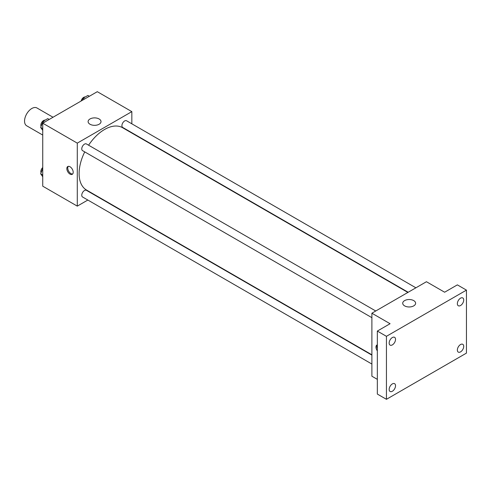 <?xml version="1.0" encoding="UTF-8"?>
<svg xmlns="http://www.w3.org/2000/svg" width="491" height="491" viewBox="0 0 491 491"><rect width="100%" height="100%" fill="white"/><g stroke="black" fill="none" stroke-linecap="round" stroke-linejoin="round"><path stroke-width="0.74" d="M53.022 117.245L36.966 107.977A10.286 5.941 120 0 0 29.043 110.733A10.286 5.941 120 0 0 24.55 121.087A10.286 5.941 120 0 0 26.68 125.794L42.735 135.062M87.834 200.04L77.29 206.128L42.735 186.181L42.735 123.186L97.292 91.688L131.84 111.635L131.84 123.812M84.734 151.891A36.003 20.788 120 0 0 79.106 173.581A36.003 20.788 120 0 0 86.563 190.066L371.89 354.797M407.892 292.433L122.566 127.703A36.003 20.788 120 0 0 88.595 145.207M131.84 132.723L131.84 133.055M77.29 206.128L77.29 143.133L131.84 111.635M415.895 287.812L126.568 120.768A3.86 2.228 120 0 0 123.597 121.799A3.86 2.228 120 0 0 121.915 125.684A3.86 2.228 120 0 0 122.713 127.451L408.181 292.262M371.89 355.128L86.416 190.318A3.86 2.228 120 0 0 83.445 191.349A3.86 2.228 120 0 0 81.758 195.228A3.86 2.228 120 0 0 82.562 196.995L371.89 364.04M371.89 317.671L82.562 150.633A3.86 2.228 -60 0 1 82.562 146.177A3.86 2.228 -60 0 1 86.416 143.949L375.744 310.993M77.29 143.133L42.735 123.186M90 124.241A6.451 3.725 180 0 1 88.11 121.608A6.451 3.725 180 0 1 94.56 117.883A6.451 3.725 180 0 1 101.011 121.608A6.451 3.725 180 0 1 97.034 125.052A6.451 3.725 180 0 1 90 124.241M73.196 172.267A4.499 2.596 60 0 1 72.263 174.33A4.499 2.596 60 0 1 67.764 171.733A4.499 2.596 60 0 1 67.764 166.535A4.499 2.596 60 0 1 71.232 167.738A4.499 2.596 60 0 1 73.196 172.267M72.674 173.98A4.499 2.596 60 0 1 68.679 171.199A4.499 2.596 60 0 1 68.267 166.351M377.34 379.365L371.89 376.216L371.89 313.221L426.44 281.724L444.625 292.219L457.36 284.872L466.45 290.12L466.45 353.115L386.435 399.312L377.34 394.064L377.34 331.069L390.075 323.716L371.89 313.221M386.435 399.312L386.435 336.317L377.34 331.069M386.435 336.317L466.45 290.12M404.609 305.881A6.451 3.725 180 0 1 402.718 303.248A6.451 3.725 180 0 1 409.169 299.522A6.451 3.725 180 0 1 415.619 303.248A6.451 3.725 180 0 1 411.636 306.685A6.451 3.725 180 0 1 404.609 305.881M377.34 350.881A4.499 2.596 60 0 1 376.91 345.02A4.499 2.596 60 0 1 377.34 344.848M377.34 348.69A4.499 2.596 60 0 1 377.34 344.928M460.54 305.525A4.499 2.596 -60 0 1 458.287 305.746A4.499 2.596 -60 0 1 457.6 302.137A4.499 2.596 -60 0 1 460.54 298.172A4.499 2.596 -60 0 1 462.792 297.951A4.499 2.596 -60 0 1 463.479 301.56A4.499 2.596 -60 0 1 460.54 305.525M392.346 344.897A4.499 2.596 -60 0 1 390.093 345.118A4.499 2.596 -60 0 1 389.406 341.509A4.499 2.596 -60 0 1 392.346 337.544A4.499 2.596 -60 0 1 394.598 337.323A4.499 2.596 -60 0 1 395.286 340.926A4.499 2.596 -60 0 1 392.346 344.897M392.346 391.259A4.499 2.596 -60 0 1 390.093 391.48A4.499 2.596 -60 0 1 389.406 387.878A4.499 2.596 -60 0 1 392.346 383.913A4.499 2.596 -60 0 1 394.598 383.686A4.499 2.596 -60 0 1 395.286 387.295A4.499 2.596 -60 0 1 392.346 391.259M460.54 351.887A4.499 2.596 -60 0 1 458.287 352.108A4.499 2.596 -60 0 1 457.6 348.506A4.499 2.596 -60 0 1 460.54 344.541A4.499 2.596 -60 0 1 462.792 344.314A4.499 2.596 -60 0 1 463.479 347.923A4.499 2.596 -60 0 1 460.54 351.887M42.735 130.391L40.667 127.445L43.03 121.357L47.75 118.632L49.192 119.46M42.735 128.642L40.667 127.445M44.466 122.185L43.03 121.357M45.08 120.172A3.86 2.228 120 0 0 42.281 121.639A3.86 2.228 120 0 0 40.845 125.242A3.86 2.228 120 0 0 41.078 126.383M82.353 100.311L83.182 98.175L87.907 95.444L89.344 96.279M84.618 99.004L83.182 98.175M85.231 96.991A3.86 2.228 120 0 0 81.125 101.017M42.735 176.754L40.667 173.808L42.735 168.474M42.735 175.005L40.667 173.808M42.735 167.517A3.86 2.228 120 0 0 40.845 171.605A3.86 2.228 120 0 0 41.078 172.746"/></g></svg>
